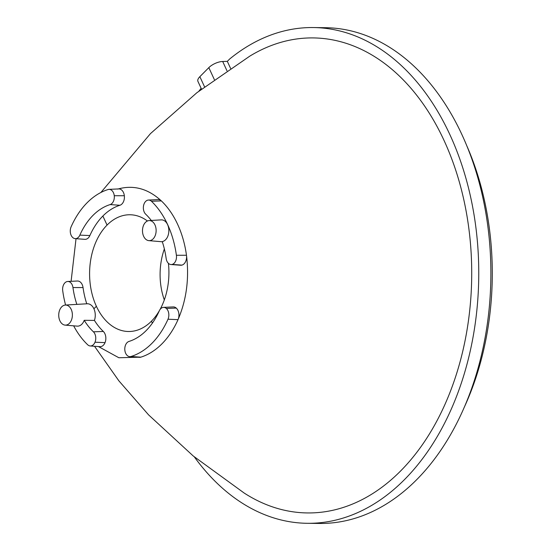 <?xml version="1.0" encoding="UTF-8"?>
<svg xmlns="http://www.w3.org/2000/svg" width="551" height="551" viewBox="0 0 551 551"><rect width="100%" height="100%" fill="white"/><g stroke="black" fill="none" stroke-linecap="round" stroke-linejoin="round"><path stroke-width="0.83" d="M117.687 189.096C133.445 184.654 148.005 188.587 161.36 200.901L151.449 201.267A85.343 57.986 90.7 0 1 167.614 224.539A85.343 57.986 90.7 0 1 176.396 255.265A7.686 5.221 90.7 0 1 172.126 264.432A7.686 5.221 90.7 0 1 170.968 264.535L180.638 265.238A8.265 5.613 -89.3 0 0 181.892 265.121A8.265 5.613 -89.3 0 0 186.479 255.265C189.344 278.413 186.52 299.875 178.021 319.656L167.993 319.222A85.343 57.986 90.7 0 1 131.048 356.483A7.686 5.221 90.7 0 1 129.705 356.642A7.686 5.221 90.7 0 1 124.857 350.291A7.686 5.221 90.7 0 1 128.975 341.441A69.963 47.538 90.7 0 0 159.26 310.895A7.686 5.221 -89.3 0 1 163.509 307.375L173.2 306.921A8.265 5.613 -89.3 0 1 176.244 308.078L166.34 308.45A7.686 5.221 -89.3 0 0 163.509 307.375M176.244 308.078A8.265 5.613 -89.3 0 1 178.021 319.656A85.922 58.378 90.7 0 1 140.822 357.165L118.851 357.744L98.45 346.558M75.184 238.638L84.861 239.334A8.265 5.613 -89.3 0 0 89.882 235.559L79.854 235.125A7.686 5.221 -89.3 0 1 75.184 238.638A7.686 5.221 -89.3 0 1 72.773 237.564A7.686 5.221 -89.3 0 1 71.12 226.792A85.343 57.986 90.7 0 1 108.065 189.537A7.686 5.221 90.7 0 1 108.988 189.372A7.686 5.221 90.7 0 1 114.257 195.729A7.686 5.221 90.7 0 1 110.138 204.579L119.918 205.268A8.265 5.613 -89.3 0 0 124.34 195.75A8.265 5.613 -89.3 0 0 118.679 188.917L108.988 189.372M147.441 220.992A58.372 39.665 -89.3 0 0 131.276 214.807A58.372 39.665 -89.3 0 0 107.059 225.083A58.372 39.665 -89.3 0 0 96.384 306.28A58.372 39.665 -89.3 0 0 129.802 331.488A58.372 39.665 -89.3 0 0 151.456 321.178A58.372 39.665 -89.3 0 0 159.322 310.764M159.962 309.634A58.372 39.665 -89.3 0 0 168.427 263.344M164.356 248.935A55.128 37.454 -89.3 0 0 164.315 299.916M154.962 224.918A10.042 6.826 90.7 0 1 155.224 235.539A10.042 6.826 90.7 0 1 148.853 240.642A10.042 6.826 90.7 0 1 142.489 230.532A10.042 6.826 90.7 0 1 149.107 220.586A10.042 6.826 90.7 0 1 154.962 224.918M149.107 220.586L161.216 219.877A10.91 7.411 90.7 0 1 167.58 224.581A10.91 7.411 90.7 0 1 162.249 241.6A69.963 47.538 90.7 0 1 166.154 258.46A7.686 5.221 90.7 0 0 170.968 264.535M79.854 235.125A69.963 47.538 90.7 0 1 110.138 204.579M89.882 235.559A69.385 47.145 90.7 0 1 102.872 216.026A69.385 47.145 90.7 0 1 119.918 205.268M73.655 325.834A85.343 57.986 90.7 0 0 87.664 344.747A7.686 5.221 -89.3 0 0 90.233 345.966A7.686 5.221 -89.3 0 0 94.999 342.212A7.686 5.221 -89.3 0 0 93.415 331.819A69.963 47.538 90.7 0 1 84.207 320.31A10.91 7.411 90.7 0 1 77.181 326.13L65.094 325.111A10.042 6.826 90.7 0 1 58.73 315.007A10.042 6.826 90.7 0 1 65.349 305.054A10.042 6.826 90.7 0 1 71.21 309.386A10.042 6.826 90.7 0 1 71.472 320.007A10.042 6.826 90.7 0 1 65.094 325.111M90.233 345.966L99.91 346.662A8.265 5.613 -89.3 0 0 105.034 342.632A8.265 5.613 -89.3 0 0 103.326 331.461A69.385 47.145 90.7 0 1 94.441 320.42A11.599 7.879 -89.3 0 0 93.911 308.78A11.599 7.879 -89.3 0 0 87.141 303.773L65.349 305.054M84.207 320.31L94.441 320.42M463.859 408.153A236.875 160.94 -89.3 0 0 467.172 146.621M194.317 456.862A247.895 168.427 -89.3 0 0 307.183 523.298A247.895 168.427 -89.3 0 0 478.736 277.552A247.895 168.427 -89.3 0 0 313.457 27.55A247.895 168.427 -89.3 0 0 229.615 59.047L227.322 61.354L222.68 61.478A11.02 4.649 155.2 0 0 208.822 67.635L199.861 76.672A11.02 4.649 155.2 0 0 197.94 81.396L201.514 89.131M227.322 61.354L230.58 68.4M249.796 56.14A237.529 161.388 90.7 0 1 435.235 123.176A237.529 161.388 90.7 0 1 445.001 404.324A237.529 161.388 90.7 0 1 244.217 493.069M201.129 88.298A247.895 168.427 -89.3 0 0 198.952 91.108M307.183 523.298L319.305 523.45A247.895 168.427 -89.3 0 0 490.858 277.711A247.895 168.427 -89.3 0 0 325.586 27.702L313.457 27.55M167.993 319.222A7.686 5.221 -89.3 0 0 166.34 308.45M129.705 356.642L139.382 357.337A8.265 5.613 -89.3 0 0 140.822 357.165L131.048 356.483M86.762 303.801A69.385 47.145 90.7 0 1 83.043 287.56A8.265 5.613 -89.3 0 0 77.415 281.017L67.725 281.471A7.686 5.221 -89.3 0 0 66.988 281.589A7.686 5.221 -89.3 0 0 62.718 290.756A85.343 57.986 90.7 0 0 65.59 305.04M76.851 304.379A69.963 47.538 90.7 0 1 72.959 287.553A7.686 5.221 -89.3 0 0 67.725 281.471M151.449 201.267A7.686 5.221 -89.3 0 0 148.46 200.047A7.686 5.221 -89.3 0 0 144.114 203.801A7.686 5.221 -89.3 0 0 145.698 214.194A69.963 47.538 90.7 0 1 151.298 220.455M176.396 255.265L186.479 255.265A85.922 58.378 90.7 0 0 161.36 200.901A8.265 5.613 -89.3 0 0 158.151 199.593L148.46 200.047M71.1 281.313L76.031 238.7M114.257 195.729L124.34 195.75M105.034 342.632L94.999 342.212M103.326 331.461L93.415 331.819M172.126 264.432L181.892 265.121M72.959 287.553L83.043 287.56M151.456 321.178L152.365 323.148M93.911 308.78L96.384 306.28M107.059 225.083L102.872 216.026M214.367 79.619L208.822 67.635M222.68 61.478L226.991 70.81M204.552 86.831L199.861 76.672M148.853 240.642L162.311 241.779M244.203 493.062L193.27 456.008L148.577 414.869L118.871 380.831L94.531 346.276M100.874 192.499L150.464 133.618L196.893 92.706L249.734 56.181"/></g></svg>
